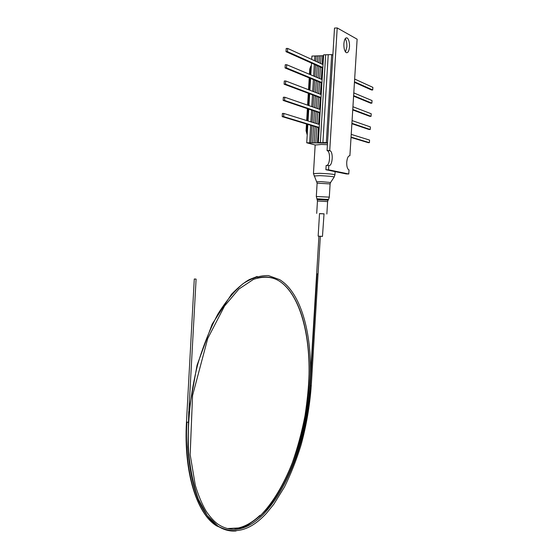 <?xml version="1.0" encoding="UTF-8"?>
<svg xmlns="http://www.w3.org/2000/svg" width="559" height="559" viewBox="0 0 559 559"><rect width="100%" height="100%" fill="white"/><g stroke="black" fill="none" stroke-linecap="round" stroke-linejoin="round"><path stroke-width="0.84" d="M348.774 173.989L328.559 169.803L325.89 169.726L346.203 173.919L348.774 173.989L349.026 169.915L348.627 169.754C347.244 168.587 346.615 166.065 346.734 162.18C347.174 157.89 348.229 155.737 349.899 155.73L357.124 39.186L337.21 27.95L329.733 150.588L327.057 150.546L334.506 28.076L337.21 27.95M349.501 46.795C349.613 42.344 348.844 39.403 347.209 37.97C345.448 37.39 344.337 39.333 343.876 43.791C343.771 48.256 344.533 51.197 346.161 52.602C347.929 53.175 349.04 51.239 349.501 46.795M345.504 51.987L346.866 46.886C346.999 43.281 346.454 40.548 345.217 38.697M328.559 169.803L328.825 165.513L326.149 165.45L325.89 169.726M326.617 165.457C329.971 165.282 330.718 152.341 327.469 150.72L327.057 150.546M328.825 165.513C332.374 166.659 333.632 152.551 330.145 150.769L329.733 150.588M311.726 59.429L311.929 56.075L311.719 59.422L311.929 56.075L314.829 55.984L314.542 60.714L314.829 55.984L317.791 55.886L317.421 62.028L317.791 55.886L319.434 55.83L319.014 62.755L319.434 55.83L321.076 55.781L320.614 63.488L321.076 55.781L322.725 55.725L322.215 64.215L322.725 55.725L323.563 55.697L322.515 55.732L323.563 55.69M315.171 144.984L306.744 142.79L327.511 143.076L306.744 142.804L307.841 124.391L306.73 142.79L310.937 142.845L311.964 125.635L310.937 142.845L320.007 142.971L318.323 142.517L319.406 124.503L283.818 113.449L282.4 113.449L282.211 116.635L319.154 127.815M308.757 109.103L308.037 120.968M308.966 105.623L309.665 93.786M309.882 90.244L310.587 78.456L309.882 90.244M310.804 74.85L311.51 63.097M314.326 64.362L313.627 76.031L314.326 64.362M313.41 79.616L312.712 91.327L313.41 79.616M312.495 94.848L311.796 106.601L312.495 94.848M311.587 110.06L310.881 121.855L311.587 110.06M310.678 125.244L309.623 142.831L310.678 125.244M312.167 122.253L312.872 110.493L312.167 122.253M313.082 107.048L313.788 95.33L313.082 107.048M313.997 91.823L314.696 80.147L313.997 91.823M314.913 76.569L315.611 64.935L314.913 76.569M315.828 61.301L316.149 55.935L315.828 61.301M317.205 65.648L316.506 77.24L317.205 65.648M316.289 80.803L315.59 92.431L316.289 80.803M315.381 95.931L314.682 107.601L315.381 95.931M314.472 111.038L313.774 122.749L314.472 111.038M313.571 126.124L312.565 142.866L313.571 126.124M318.798 66.367L318.106 77.911L318.798 66.367M317.889 81.46L317.191 93.046L317.889 81.46M316.981 96.532L316.282 108.16L316.981 96.532M316.08 111.583L315.374 123.246L316.08 111.583M315.171 126.607L314.193 142.894L315.171 126.607M320.398 67.08L319.706 78.588L320.398 67.08M319.489 82.117L318.798 93.66L319.489 82.117M318.588 97.133L317.889 108.719L318.588 97.133M317.687 112.121L316.981 123.749L317.687 112.121M316.778 127.096L315.828 142.915L316.778 127.096M321.998 67.8L321.306 79.259L321.998 67.8M321.097 82.774L320.398 94.275L321.097 82.774M320.195 97.734L319.496 109.271L320.195 97.734M319.294 112.666L318.595 124.245L319.294 112.666M318.392 127.578L317.463 142.936L318.392 127.578M320.258 109.536L320.398 108.083L320.314 109.557L284.769 97.224L283.35 97.238L283.161 100.431L284.58 100.424L320.132 112.499L323.612 54.838L325.652 54.775L320.342 142.545L322.026 142.999L320.342 142.545L324.576 143.034L322.906 142.58L326.33 142.629L331.683 54.579L332.857 55.159M318.323 142.517L320.342 142.545L325.652 54.775L328.231 54.691L322.906 142.58L328.231 54.691L331.683 54.579M327.518 142.95L326.33 142.629M319.406 124.503L320.132 112.499M322.976 64.564L323.116 63.111L323.018 64.585L287.626 48.409L286.201 48.465L286.012 51.673L322.76 68.142M322.746 69.023L322.85 67.548L287.438 51.624L286.012 51.673M322.068 79.581L322.208 78.12L322.11 79.595L286.669 64.711L285.251 64.746L285.062 67.953L321.858 83.088M321.851 84.053L321.942 82.55L286.481 67.912L285.062 67.953M321.027 97.539L320.894 99.013L321.034 97.539L285.53 84.178L285.719 80.978L321.215 94.59L321.306 93.115L321.159 94.569M319.357 124.482L319.496 123.029L319.399 124.496M282.211 116.635L283.63 116.635L319.231 127.438L319.133 128.912M307.212 134.761L306.695 131.987L307.164 124.182M307.366 120.758L308.079 108.872M308.282 105.385L308.994 93.535M309.204 89.985L309.91 78.176M310.126 74.564L310.538 67.604L311.363 65.298M352.939 106.748L371.218 113.757L371.05 116.349L369.848 116.349L352.743 109.934M371.05 116.349L352.771 109.473M353.595 96.148L370.673 103.177L371.882 103.17L353.623 95.631M371.882 103.17L372.042 100.571L353.798 92.906M354.448 82.341L371.504 89.985L372.713 89.971L354.483 81.775M372.713 89.971L372.874 87.372L354.651 79.043M351.227 134.384L369.562 140.078L369.394 142.664L368.192 142.65L351.038 137.458M369.394 142.664L351.059 137.095M352.079 120.576L370.386 126.928L370.226 129.513L369.017 129.506L351.884 123.707M370.226 129.513L351.911 123.294M320.957 98.021L284.112 84.206L284.3 81.006L285.719 80.978M285.53 84.178L284.112 84.206M283.161 100.431L320.055 112.925M284.58 100.424L284.769 97.224M283.63 116.635L283.818 113.449M287.438 51.624L287.626 48.409M286.481 67.912L286.669 64.711M319.86 55.809L314.563 55.991L319.881 55.816M260.047 515.531C252.263 522.924 244.29 527.256 236.122 528.521L235.842 528.458C244.017 527.193 251.997 522.868 259.774 515.475L260.061 515.943L248.517 524.573C243.983 527.088 239.455 528.555 234.941 528.989M186.888 422.227C184.002 472.334 197.11 513.812 216.571 525.865C196.663 513.651 183.604 472.027 186.468 422.059L187.992 422.241M235.842 528.458L235.779 528.905M195.671 279.053L194.28 279.025L195.671 279.053M316.708 273.875L317.994 273.952M319.531 213.524L318.155 236.143L322.466 236.408L324.038 213.79M307.066 134.488L306.066 130.736L306.472 123.972L306.066 130.736L306.765 130.743L306.066 130.736L307.066 134.488M306.674 120.548L307.387 108.635L306.674 120.548M307.597 105.148L308.302 93.276L307.597 105.148M308.519 89.719L309.225 77.89L308.519 89.719M309.441 74.277L309.756 69.03L310.79 66.235L309.756 69.03L310.455 69.016L309.756 69.03L309.441 74.277M307.841 124.391L306.73 142.79M309.875 90.244L310.58 78.449M322.704 69.023L322.85 67.548M321.795 84.032L321.942 82.55M319.091 128.912L319.231 127.438M315.164 145.04L321.495 144.439L327.413 144.69M324.031 213.901L319.524 213.636M319.524 213.58L324.038 213.845M306.695 131.987L307.38 131.994M311.23 67.59L310.538 67.604M279.675 279.654L268.453 275.587C260.354 275.335 251.927 278.005 243.165 283.609C234.382 290.959 225.927 301.175 217.793 314.256C210.065 328.839 203.406 345.413 197.823 363.965C190.36 393.48 187.265 422.702 188.537 451.623C190.263 469.672 193.54 485.526 198.361 499.18L207.249 515.594L218.038 526.201C234.284 535.047 250.425 530.736 266.468 513.274L273.791 504.267L284.475 486.987C290.939 473.892 296.459 459.924 301.035 445.083C306.374 425.595 309.784 405.813 311.265 385.724L310.273 385.766C307.184 463.334 259.607 550.867 218.639 524.621M257.496 277.97C265.483 275.943 272.806 277.012 279.472 281.177L279.493 281.191C306.716 298.939 316.031 361.848 304.403 421.29C297.472 455.159 284.587 486.749 267.943 507.865C259.348 517.417 250.404 524.069 241.111 527.815L227.359 528.562M216.571 525.865L226.22 530.016M218.038 526.201C223.775 529.925 229.784 531.504 236.066 530.945M317.058 273.945L310.273 385.766L309.868 385.64L318.937 236.198M334.142 177.084L334.191 177.014C332.612 176.448 327.833 176.001 319.86 175.659L314.102 175.987M330.558 182.534L334.191 177.014L334.918 174.827C333.751 174.205 328.692 173.702 319.748 173.318L313.445 173.59M317.121 183.163L330.11 183.918L329.293 197.222M330.11 183.883L330.586 182.493L320.866 181.612L316.932 181.78M328.538 199.486L329.293 197.25L328.755 197.11L316.317 196.495M328.07 200.199L328.559 199.458L316.876 198.822M317.456 200.995L327.616 201.589L326.854 213.978M327.616 201.568L328.084 200.178L317.246 199.584M345.846 38.026L347.209 37.97M327.469 150.72L330.145 150.769M218.611 524.608C214.488 521.889 210.296 517.361 206.026 511.017C201.841 503.771 198.263 495.169 195.28 485.212L190.172 454.663L192.555 395.513L207.731 338.502L224.571 305.997L238.91 289.038L253.458 279.374C263.624 276.006 272.296 276.607 279.472 281.177M310.392 377.025C311.817 332.626 300.91 292.671 279.696 279.668M260.04 515.964C272.596 503.296 283.644 484.779 292.287 462.873C297.591 447.773 301.832 432.051 305.011 415.707C307.366 399.978 308.715 386.255 309.05 374.544C309.896 331.536 298.946 293.915 279.493 281.191M236.324 529.303C244.877 528.541 253.688 523.755 262.737 514.944C288.521 488.832 306.723 435.377 309.868 385.64M257.203 276.467L249.468 279.514C244.667 282.05 238.672 286.97 231.489 294.258L212.141 324.206L197.054 365.202L188.739 411.962L187.887 447.137C189.215 468.197 192.855 486.099 198.794 500.85C204.692 513.483 211.099 521.931 218.01 526.187M311.265 385.71L320.342 236.289M188.942 409.775L196.097 279.123M186.468 422.052L194.28 279.025M316.708 213.384L317.456 200.974L316.317 196.468L317.121 183.128L313.452 173.521L315.171 144.935M335.114 171.627L334.925 174.757"/></g></svg>
